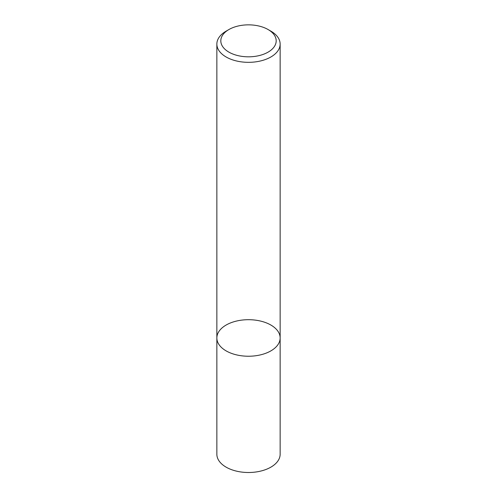 <?xml version="1.0" encoding="UTF-8"?>
<svg xmlns="http://www.w3.org/2000/svg" width="497" height="497" viewBox="0 0 497 497"><rect width="100%" height="100%" fill="white"/><g stroke="black" fill="none" stroke-linecap="round" stroke-linejoin="round"><path stroke-width="0.75" d="M270.877 350.882A31.646 18.271 180 0 1 236.392 354.846A31.646 18.271 180 0 1 216.854 337.966A31.646 18.271 180 0 1 248.5 319.695A31.646 18.271 180 0 1 280.146 337.966A31.646 18.271 180 0 1 270.877 350.882A31.646 18.271 180 0 1 236.392 354.846A31.646 18.271 180 0 1 216.854 337.966L216.854 454.233A31.646 18.271 180 0 0 236.392 471.113A31.646 18.271 180 0 0 270.877 467.149A31.646 18.271 180 0 0 280.146 454.233L280.146 337.966A31.646 18.271 180 0 1 270.877 350.882M268.082 29.534L270.877 31.149A31.646 18.271 180 0 1 280.146 44.065A31.646 18.271 180 0 1 270.877 56.981A31.646 18.271 180 0 1 236.392 60.945A31.646 18.271 180 0 1 216.854 44.065A31.646 18.271 180 0 1 226.123 31.149L228.918 29.534A27.689 15.985 180 0 1 268.082 29.534A27.689 15.985 180 0 1 268.076 52.142A27.689 15.985 180 0 1 228.924 52.142A27.689 15.985 180 0 1 228.918 29.534M216.854 44.065L216.854 337.966M280.146 44.065L280.146 337.966"/></g></svg>
